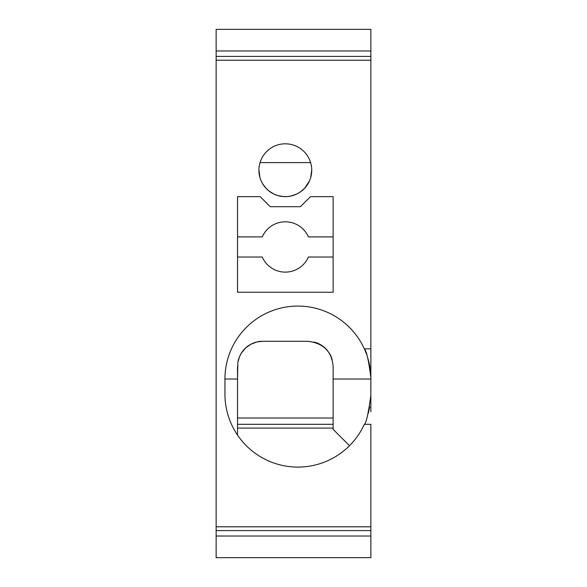 <?xml version="1.0" encoding="UTF-8"?>
<svg xmlns="http://www.w3.org/2000/svg" width="587" height="587" viewBox="0 0 587 587"><rect width="100%" height="100%" fill="white"/><g stroke="black" fill="none" stroke-linecap="round" stroke-linejoin="round"><path stroke-width="0.88" d="M216.141 50.988L370.859 50.988L370.859 29.35L216.141 29.35L216.141 557.65L370.859 557.65L370.859 424.32L364.322 424.32C366.112 423.572 368.284 413.96 370.845 395.491L370.859 411.736M310.479 196.645L300.419 206.705L270.233 206.705L260.166 196.645L237.522 196.645L237.522 292.245L333.123 292.245L333.123 196.645L310.479 196.645M285.326 143.815A26.415 26.415 0 0 0 277.776 195.544A26.415 26.415 0 0 0 311.741 170.23A26.415 26.415 0 0 0 285.326 143.815M216.141 60.212L370.859 60.212L370.859 56.411L216.141 56.411M216.141 526.788L370.859 526.788M370.859 60.212L370.859 348.847L364.322 348.847A72.957 72.957 0 0 0 224.946 379.033L224.946 394.126A72.957 72.957 0 0 0 364.322 424.32M296.853 193.996L291.262 195.97L287.314 196.572L283.338 196.572L277.468 195.449L273.791 193.996L268.817 190.856L266.014 188.258L262.69 183.848M261.685 182.014L261.244 181.09M260.98 180.48L260.613 179.556M260.386 178.947L260.092 178.044M259.916 177.443L258.911 169.885M310.611 162.599L260.034 162.599M311.734 169.885L310.736 177.443M310.56 178.044L310.259 178.947M310.039 179.556L309.672 180.48M309.4 181.09L304.631 188.251L300.265 192.015L296.861 193.996M333.123 236.899L308.38 236.899A25.16 25.16 -162.7 0 0 262.264 236.899L237.522 236.899M237.522 257.025L262.264 257.025A25.16 25.16 -162.7 0 0 308.38 257.025L333.123 257.025M370.859 50.988L370.859 56.411M366.545 354.313A72.957 72.957 0 0 0 364.322 348.847C366.53 350.894 368.702 360.499 370.845 377.668L370.845 395.491M370.859 348.847L370.859 394.126M369.737 406.879L368.298 413.285M370.845 379.033L333.123 379.033L333.123 366.457L333.123 429.346L349.492 445.716M237.522 428.092L333.123 428.092M237.522 366.457L237.522 379.033L237.867 362.304L239.459 356.779L241.44 352.978L245.784 347.82L250.766 344.305L256.871 341.979L262.683 341.296A25.16 25.16 0 0 0 238.146 360.895M237.522 435.084L237.522 379.033L224.946 379.033M333.123 424.32L237.522 424.32M333.123 418.025L237.522 418.025M332.169 359.604A25.16 25.16 0 0 0 329.153 352.897M327.693 350.843A25.16 25.16 0 0 0 313.964 342.023M333.123 366.457C331.846 351.554 323.459 343.168 307.962 341.296L262.683 341.296M370.654 373.552A72.957 72.957 0 0 0 368.247 359.677M368.122 359.251A72.957 72.957 0 0 0 367.146 356.074M216.141 530.589L370.859 530.589M216.141 536.012L370.859 536.012"/></g></svg>
